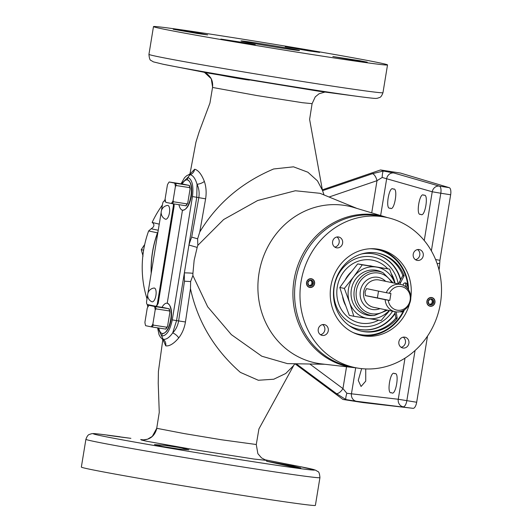 <?xml version="1.0" encoding="UTF-8"?>
<svg xmlns="http://www.w3.org/2000/svg" width="532" height="532" viewBox="0 0 532 532"><rect width="100%" height="100%" fill="white"/><g stroke="black" fill="none" stroke-linecap="round" stroke-linejoin="round"><path stroke-width="0.8" d="M212.647 87.467L212.547 87.394C213.212 81.11 210.738 77.865 210.32 77.306C208.278 74.68 206.356 73.07 204.567 72.472L211.251 78.743L212.647 87.467L256.816 95.534L302.535 102.723L312.005 103.647M265.328 459.927L267.19 460.446L254.097 459.063L194.38 449.713L146.187 441.154L141.306 439.984L143.274 439.944M143.035 439.937L147.537 439.213L152.305 436.4L156.721 428.3L184.311 433.6L221.625 439.791L256.191 444.499M322.365 335.439A5.513 5.067 101.6 0 0 328.244 330.904A5.513 5.067 101.6 0 0 324.367 324.606A5.513 5.067 101.6 0 0 324.148 324.567A5.513 5.067 101.6 0 0 318.276 329.102A5.513 5.067 101.6 0 0 322.146 335.399A5.513 5.067 101.6 0 0 322.365 335.439M320.49 334.708A5.513 5.067 101.6 0 0 324.773 330.312A5.513 5.067 101.6 0 0 322.578 324.587M402.997 348.021A5.513 5.067 101.6 0 0 408.869 343.486A5.513 5.067 101.6 0 0 404.998 337.188A5.513 5.067 101.6 0 0 404.772 337.148A5.513 5.067 101.6 0 0 398.9 341.684A5.513 5.067 101.6 0 0 402.777 347.981A5.513 5.067 101.6 0 0 402.997 348.021M401.121 347.29A5.513 5.067 101.6 0 0 405.397 342.901A5.513 5.067 101.6 0 0 403.203 337.168M336.716 247.839A5.513 5.067 101.6 0 0 342.588 243.304A5.513 5.067 101.6 0 0 338.718 237.006A5.513 5.067 101.6 0 0 338.492 236.966A5.513 5.067 101.6 0 0 332.62 241.501A5.513 5.067 101.6 0 0 336.49 247.799A5.513 5.067 101.6 0 0 336.716 247.839M334.841 247.107A5.513 5.067 101.6 0 0 339.117 242.712A5.513 5.067 101.6 0 0 336.922 236.986M417.341 260.427A5.513 5.067 101.6 0 0 423.213 255.892A5.513 5.067 101.6 0 0 419.342 249.588A5.513 5.067 101.6 0 0 419.123 249.548A5.513 5.067 101.6 0 0 413.244 254.09A5.513 5.067 101.6 0 0 417.121 260.387A5.513 5.067 101.6 0 0 417.341 260.427M415.465 259.696A5.513 5.067 101.6 0 0 419.741 255.3A5.513 5.067 101.6 0 0 417.547 249.575M405.185 286.356A2.175 2.002 101.6 0 0 404.932 282.911M403.183 285.225A2.175 2.002 -78.4 0 1 405.63 282.924A2.175 2.002 -78.4 0 1 406.022 286.994M402.923 310.721A2.175 2.002 -78.4 0 1 400.124 311.699M258.798 43.365A29.646 0.519 -170.7 0 1 299.503 50.513A29.646 0.519 -170.7 0 1 281.694 48.08A29.646 0.519 -170.7 0 1 240.996 40.931A29.646 0.519 -170.7 0 1 258.798 43.365M423.844 195.324C429.158 192.923 424.955 218.579 420.746 214.256C415.439 216.657 419.642 191.001 423.844 195.324L423.771 195.31M393.301 189.153C398.608 186.752 394.405 212.408 390.202 208.078C384.889 210.486 389.092 184.83 393.301 189.153L393.221 189.139M178.36 448.981L188.94 449.799L181.312 447.864L165.033 445.37L154.446 444.599L162.087 446.441L178.36 448.981M117.279 436.413C96.352 433.613 110.769 435.854 130.885 438.341L106.786 435.096M290.346 466.451L300.799 467.994L293.165 466.085L266.565 461.251L290.346 466.451M244.8 43.272L255.274 44.701L247.58 43.185L220.86 39.069L244.8 43.272M225.502 76.096C245.398 79.886 259.889 81.722 239.107 78.031C219.171 74.447 204.76 72.212 225.502 76.096L215.134 74.008M249.481 80.086L239.107 78.031M197.186 33.469L207.66 34.899L199.965 33.383L173.239 29.267L197.186 33.469M309.165 50.946L319.639 52.382L311.945 50.859L285.219 46.743L309.165 50.946M356.779 60.748L367.253 62.184L359.559 60.661L332.839 56.545L356.779 60.748M365.723 368.922L365.737 381.118L361.062 386.485L358.255 380.393L361.654 368.629M394.631 373.717C399.944 371.316 395.742 396.972 391.532 392.643C386.225 395.05 390.428 369.394 394.631 373.717L394.558 373.703M162.38 205.026A98.633 90.64 -78.4 0 0 152.139 222.449L153.15 223.267C154.599 225.189 153.934 227.024 151.148 228.78L158.243 230.256M147.018 298.831A98.633 90.64 -78.4 0 1 143.613 250.2A98.633 90.64 -78.4 0 1 148.634 230.948L157.499 232.843A97.888 89.961 101.6 0 0 152.498 251.995A97.888 89.961 101.6 0 0 151.188 273.362M152.139 222.449L159.248 224.145M165.379 219.151A6.976 2.746 -81.1 0 0 169.608 211.59A6.976 2.746 -81.1 0 0 167.52 205.445A7.202 7.202 0 0 0 165.379 219.151M151.853 301.737A6.976 2.746 -81.1 0 0 155.916 295.486A6.976 2.746 -81.1 0 0 153.994 288.038A7.202 7.202 0 0 0 151.853 301.737M171.164 319.659C169.262 328.71 166.303 333.325 162.273 333.517A15.348 6.045 -81.1 0 0 162.473 333.544A15.348 6.045 -81.1 0 0 170.686 319.586A15.348 6.045 -81.1 0 0 167.234 303.22C170.945 304.969 172.255 310.455 171.164 319.659M191.36 196.328C189.458 205.372 186.499 209.994 182.476 210.18A15.348 6.045 -81.1 0 0 182.669 210.213L182.675 210.213A15.348 6.045 -81.1 0 0 190.882 196.255A15.348 6.045 -81.1 0 0 187.437 179.889C191.141 181.638 192.451 187.118 191.36 196.328M319.932 477.643L315.39 505.4A118.576 2.068 -170.7 0 1 221.571 492.093A118.576 2.068 -170.7 0 1 90.679 469.43A118.576 2.068 -170.7 0 1 81.349 467.076L85.898 439.319C88.086 433.367 89.589 434.83 91.065 433.819C93.672 433.666 90.088 432.895 108.329 435.223A112.112 1.955 -170.7 0 0 102.177 435.987A112.112 1.955 -170.7 0 0 247.294 460.792A112.112 1.955 -170.7 0 0 305.814 467.768A112.112 1.955 -170.7 0 0 299.982 466.604L315.503 470.142L317.744 471.498C318.868 471.565 319.599 473.613 319.932 477.643A118.576 2.068 -170.7 0 1 226.12 464.336A118.576 2.068 -170.7 0 1 95.228 441.673A118.576 2.068 -170.7 0 1 85.898 439.319M378.192 62.57A118.576 2.068 9.3 0 0 247.3 39.907A118.576 2.068 9.3 0 0 153.482 26.6A118.576 2.068 9.3 0 0 162.812 28.954A118.576 2.068 9.3 0 0 293.704 51.617A118.576 2.068 9.3 0 0 387.522 64.924A118.576 2.068 9.3 0 0 378.192 62.57M356.367 367.858A77.193 70.942 -78.4 0 1 354.259 367.652L321.567 363.895A80.119 73.629 -78.4 0 1 318.848 363.529A80.119 73.629 -78.4 0 1 259.037 273.122A80.119 73.629 -78.4 0 1 344.743 205.425A80.119 73.629 -78.4 0 1 353.767 207.473L385.288 216.936A77.193 70.942 -78.4 0 1 387.303 217.575M356.925 208.424L320.018 193.309L295.353 190.755L257.681 200.511L223.64 219.536L197.824 245.365L197.625 238.808L199.759 232.005C217.009 203.53 241.641 182.516 273.661 168.97L293.491 166.829L307.875 172.215L317.484 180.887L322.439 190.276L324.041 194.958M163.191 340.254L162.047 338.784L163.164 339.276C166.117 339.782 169.289 337.66 172.701 332.906C175.819 329.714 177.794 325.724 178.626 320.936L184.471 281.215A97.256 89.383 -78.4 0 1 184.371 272.876L188.933 245.026L197.173 247.413L194.153 260.241L192.93 273.348A90.58 83.245 101.6 0 0 192.89 275.49L207.673 306.784L231.347 334.628L261.804 356.214L287.433 363.629M354.259 367.652A77.193 70.942 -78.4 0 1 351.645 367.299A77.193 70.942 -78.4 0 1 294.01 280.191A77.193 70.942 -78.4 0 1 376.589 214.961A77.193 70.942 -78.4 0 1 385.288 216.936M190.177 173.844L194.679 169.223C198.316 170.18 201.542 174.257 204.361 181.439C206.177 186.872 206.596 192.67 205.611 198.835L199.759 232.005M265.342 459.941L261.505 457.872L257.874 453.683L256.271 444.559L258.924 428.925L293.657 365.524L285.731 373.497L273.754 379.23L258.326 380.26L240.358 372.373C214.236 349.404 197.611 321.508 190.476 288.683L185.449 321.973C184.418 328.111 182.183 333.431 178.732 337.926C173.791 343.719 169.469 346.359 165.751 345.853L163.031 339.875M309.824 364.014L342.954 388.599L346.844 393.274C345.906 396.367 345.587 398.461 345.893 399.565L336.437 393.607L296.218 363.782M322.525 190.689L372.453 173.698L383.319 171.031C382.654 172.082 382.282 174.23 382.189 177.469L377.002 180.68L329.069 197.013M429.098 304.198L429.424 304.244A2.613 2.401 101.6 0 0 430.707 299.203M308.74 285.411L309.065 285.465A2.613 2.401 101.6 0 0 310.349 280.417M387.629 268.713A32.02 29.426 101.6 0 0 371.509 259.995A32.02 29.426 101.6 0 0 337.255 287.047A32.02 29.426 101.6 0 0 361.162 323.183A32.02 29.426 101.6 0 0 378.624 320.151M385.793 314.884A32.02 29.426 101.6 0 0 389.471 310.582M395.09 283.277A32.02 29.426 101.6 0 0 391.353 273.734M398.202 283.922A35.232 32.379 101.6 0 0 371.961 256.81A35.232 32.379 101.6 0 0 334.269 286.582A35.232 32.379 101.6 0 0 360.576 326.335A35.232 32.379 101.6 0 0 392.583 311.22M358.781 329.281A38.444 35.331 101.6 0 0 360.124 329.521A38.444 35.331 101.6 0 0 395.063 313.009M431.412 298.911A3.019 2.773 101.6 0 0 429.131 304.257A3.019 2.773 101.6 0 0 433.666 302.316A3.019 2.773 101.6 0 0 431.412 298.911M431.186 299.277L429.976 299.09L428.18 301.458L429.131 304.257L431.871 304.683L433.666 302.316L432.716 299.523L431.186 299.277M348.892 325.411A38.444 35.331 101.6 0 0 358.987 329.328A38.444 35.331 101.6 0 0 360.523 329.607A38.444 35.331 101.6 0 0 395.15 313.561L394.844 311.685M402.724 275.729A0.559 0.512 101.6 0 0 402.751 275.23L404.087 275.503A0.559 0.512 -78.4 0 1 404.061 276.002L402.724 275.729L400.729 279.519A38.444 35.331 101.6 0 0 374.488 254.017A38.444 35.331 101.6 0 0 372.945 253.737A38.444 35.331 101.6 0 0 361.747 253.93M402.751 275.23A39.88 36.648 101.6 0 0 377.607 253.092M404.087 275.503A39.88 36.648 101.6 0 0 378.279 253.219A39.88 36.648 101.6 0 0 334.016 286.628A39.88 36.648 101.6 0 0 362.192 331.343A39.88 36.648 101.6 0 0 397.038 318.528L395.708 318.256A0.559 0.512 101.6 0 0 395.835 317.777L395.15 313.561M311.054 280.125A3.019 2.773 101.6 0 0 308.773 285.471A3.019 2.773 101.6 0 0 313.308 283.529A3.019 2.773 101.6 0 0 311.054 280.125M310.834 280.49L309.617 280.304L307.822 282.672L308.773 285.471L311.513 285.897L313.308 283.529L312.357 280.736L310.834 280.49M400.064 284.301A5.639 5.18 -78.4 0 1 400.071 284.254A5.639 5.18 -78.4 0 1 400.689 282.399L404.061 276.002M398.727 284.028A5.639 5.18 -78.4 0 1 398.734 283.982A5.639 5.18 -78.4 0 1 399.352 282.126L400.729 279.519M434.777 302.489A4.243 3.897 101.6 0 0 431.605 297.701A4.243 3.897 101.6 0 0 427.07 301.285A4.243 3.897 101.6 0 0 430.235 306.073A4.243 3.897 101.6 0 0 434.777 302.489M430.002 306.226A4.436 4.076 101.6 0 0 430.155 306.252A4.436 4.076 101.6 0 0 434.897 302.509A4.436 4.076 101.6 0 0 431.791 297.541M403.668 310.322A43.345 39.834 -78.4 0 1 361.068 334.714A43.345 39.834 -78.4 0 1 352.929 332.46M370.166 248.743A43.345 39.834 -78.4 0 1 375.073 249.175A43.345 39.834 -78.4 0 1 408.031 289.115M360.523 335.227A43.937 40.379 101.6 0 0 360.909 335.286A43.937 40.379 101.6 0 0 404.413 309.863M314.419 283.702A4.243 3.897 101.6 0 0 311.253 278.921A4.243 3.897 101.6 0 0 306.711 282.499A4.243 3.897 101.6 0 0 309.883 287.287A4.243 3.897 101.6 0 0 314.419 283.702M309.671 287.446A4.436 4.076 101.6 0 0 309.85 287.48A4.436 4.076 101.6 0 0 314.578 283.829A4.436 4.076 101.6 0 0 311.459 278.755A4.436 4.076 101.6 0 0 311.28 278.728A4.436 4.076 101.6 0 0 306.552 282.379A4.436 4.076 101.6 0 0 309.671 287.446A4.436 4.076 101.6 0 0 309.797 287.466A4.436 4.076 101.6 0 0 314.538 283.722A4.436 4.076 101.6 0 0 311.433 278.755M430.208 306.266A4.436 4.076 101.6 0 0 434.937 302.615A4.436 4.076 101.6 0 0 431.818 297.541A4.436 4.076 101.6 0 0 431.638 297.514A4.436 4.076 101.6 0 0 426.91 301.165A4.436 4.076 101.6 0 0 430.029 306.233A4.436 4.076 101.6 0 0 430.208 306.266M408.536 289.834A43.937 40.379 101.6 0 0 378.232 249.202M409.6 303.546A43.937 40.379 -78.4 0 1 363.642 335.852A43.937 40.379 -78.4 0 1 361.886 335.532A43.937 40.379 -78.4 0 1 331.01 285.312A43.937 40.379 -78.4 0 1 377.846 249.142A43.937 40.379 -78.4 0 1 379.602 249.461A43.937 40.379 -78.4 0 1 410.804 297.687M358.349 368.204A76.728 70.51 -78.4 0 1 355.276 367.645A76.728 70.51 -78.4 0 1 301.358 279.945A76.728 70.51 -78.4 0 1 383.14 216.79A76.728 70.51 -78.4 0 1 386.212 217.342A76.728 70.51 -78.4 0 1 440.13 305.042A76.728 70.51 -78.4 0 1 358.349 368.204M355.276 367.645L349.89 366.535A76.728 70.51 -78.4 0 1 295.965 278.835A76.728 70.51 -78.4 0 1 377.753 215.679A76.728 70.51 -78.4 0 1 380.826 216.238L386.212 217.342M369.594 265.747A26.061 23.947 -78.4 0 1 370.545 265.874A26.061 23.947 -78.4 0 1 371.489 266.04M393.128 282.878L383.073 272.723L380.839 271.706A22.876 21.021 101.6 0 0 375.818 270.209A22.876 21.021 101.6 0 0 351.346 289.534A22.876 21.021 101.6 0 0 368.43 315.35A22.876 21.021 101.6 0 0 371.808 315.576L374.262 315.529L387.509 310.176M385.64 281.335A16.332 15.009 101.6 0 0 370.525 278.09A16.332 15.009 101.6 0 0 360.33 291.09A16.332 15.009 101.6 0 0 380.014 308.633M385.135 299.669L388.254 300.221A12.003 11.032 101.6 0 0 404.027 308.972A12.003 11.032 101.6 0 0 407.18 289.734A12.003 11.032 101.6 0 0 389.391 293.252L386.279 292.7A13.938 12.808 -78.4 0 1 400.762 284.447A13.938 12.808 -78.4 0 1 410.604 300.068A13.938 12.808 -78.4 0 1 395.143 311.745A13.938 12.808 -78.4 0 1 385.135 299.669L365.378 295.599A69.752 1.217 9.3 0 1 377.401 297.907L378.518 291.104M386.279 292.7L366.521 288.637L365.038 291.948L365.378 295.599M143.055 256.118L141.259 249.674L144.352 244.979M143.613 250.16L141.259 249.674M148.634 230.948L151.148 228.78M147.65 294.961L146.666 300.986A3.345 1.317 -81.1 0 0 147.417 304.55L155.603 306.239A3.345 1.317 -81.1 0 0 155.63 306.246A3.345 1.317 -81.1 0 0 157.439 303.2L173.306 206.296A3.345 1.317 -81.1 0 0 173.299 203.823M165.519 201.276L164.368 201.043A3.345 1.317 -81.1 0 0 164.341 201.036A3.345 1.317 -81.1 0 0 162.533 204.075L161.482 210.519M161.176 212.374L147.956 293.105M156.488 306.379L155.63 306.246L156.488 306.379L158.217 303.32L174.084 206.416L174.11 203.949M389.391 293.252L390.934 293.491L389.79 300.46L377.401 297.907M388.254 300.221L389.79 300.46M389.131 310.508A26.061 23.947 -78.4 0 1 367.911 318.495A26.061 23.947 -78.4 0 1 349.524 302.435A26.061 23.947 -78.4 0 1 353.733 276.726A26.061 23.947 -78.4 0 1 376.337 267.064A26.061 23.947 -78.4 0 1 394.724 283.124A26.061 23.947 -78.4 0 1 394.751 283.21M394.724 283.124L389.577 269.112L362.252 264.85L353.733 276.726L344.377 288.43L349.524 302.435L353.833 316.274L381.158 320.537L389.218 310.528M344.377 288.43L339.828 287.493L348.347 275.616L357.697 263.912L389.577 269.112M353.833 316.274L349.278 315.336L344.138 301.325L339.828 287.493M362.252 264.85L357.697 263.912M345.541 305.368A26.061 23.947 -78.4 0 1 342.628 296.763M345.401 279.573A26.061 23.947 -78.4 0 1 351.073 272.078M395.835 317.777L397.171 318.05L396.174 311.912M397.171 318.05A0.559 0.512 -78.4 0 1 397.038 318.528M395.708 318.256A39.88 36.648 -78.4 0 1 361.527 331.203M400.476 279.998A38.444 35.331 101.6 0 0 374.289 253.97M308.726 285.378A2.613 2.401 101.6 0 0 309.065 285.465L310.435 285.677L312.231 283.31L313.308 283.529M312.231 283.31L311.3 280.563M310.435 285.677L311.513 285.897M429.085 304.164A2.613 2.401 101.6 0 0 429.424 304.244L430.794 304.464L432.589 302.096L433.666 302.316M432.589 302.096L431.658 299.35M430.794 304.464L431.871 304.683M383.319 171.031L393.84 172.98L439.399 186.12L449.234 187.656A6.697 2.64 98.9 0 1 450.651 194.772L439.917 260.301L439.419 267.556L438.541 268.121M439.026 269.93L439.419 267.556M346.844 393.274L398.262 399.253L416.676 402.252L427.522 336.084M416.676 402.252A6.697 2.64 98.9 0 1 413.098 408.337L356.453 401.281L345.893 399.565M294.947 363.755L342.96 399.459L362.937 402.571L413.098 408.337M449.234 187.656L400.516 173.066L380.546 169.954L322.359 189.838M372.453 173.698A6.697 2.82 71.2 0 1 377.002 180.68L371.728 212.867M346.532 366.767L342.954 388.599A6.697 2.919 126.6 0 1 336.437 393.607M204.361 181.439A6.697 2.906 159.5 0 1 197.04 184.265L196.754 197.286L188.933 245.026A97.256 89.383 -78.4 0 1 191.693 237.126L198.822 197.605C199.56 192.784 198.968 188.335 197.04 184.265C195.344 178.553 193.043 175.361 190.117 174.682L188.667 174.749L190.416 173.545M158.775 328.038A15.348 6.045 -81.1 0 0 162.273 333.517L161.874 335.985C166.569 335.832 170.034 330.465 172.268 319.885L192.464 196.554C193.728 185.774 192.192 179.397 187.836 177.415L190.117 174.682C192.597 173.798 194.113 171.976 194.679 169.223M191.693 237.126L197.625 238.808M172.268 319.885L176.551 320.616L184.371 272.876A6.697 0.499 -178.4 0 1 192.93 273.348M184.471 281.215L190.629 281.534L192.89 275.49M190.476 288.683L190.629 281.534M185.449 321.973L176.551 320.616L172.701 332.906A6.697 3.086 -140.4 0 1 178.732 337.926M157.924 327.905L163.164 339.276C165.239 340.872 166.097 343.067 165.751 345.853M165.199 199.586A3.345 3.119 96.4 0 0 164.714 200.91L164.494 200.857A3.345 3.345 0 0 1 165.166 199.327M147.936 306.851A3.345 3.345 0 0 1 147.51 304.597L147.73 304.65A3.345 3.119 107.4 0 0 148.002 306.738M404.992 358.156L398.262 399.253A6.697 6.058 96.7 0 0 403.256 406.8A6.697 2.64 98.9 0 0 406.834 400.716L415.06 350.502M355.702 367.805L351.459 393.727A6.697 6.058 96.7 0 0 356.453 401.281M450.651 194.772L440.809 193.236A6.697 2.64 98.9 0 0 439.399 186.12A6.697 6.051 106.1 0 0 432.237 191.773L382.189 177.469M393.84 172.98A6.697 6.051 106.1 0 0 386.678 178.639L380.639 215.54M380.546 169.954L383.08 170.686M342.96 399.459L345.567 399.765M209.648 73.343L319.027 91.265L360.543 96.777A112.112 1.955 -170.7 0 1 264.557 82.054A112.112 1.955 -170.7 0 1 168.89 65.396A112.112 1.955 -170.7 0 1 163.058 64.232M178.971 204.707A15.348 6.045 -81.1 0 0 182.476 210.18L167.234 303.22A15.348 6.045 -81.1 0 0 167.201 303.213L167.234 303.22M181.365 183.873L187.836 177.415L187.437 179.889A15.348 6.045 -81.1 0 0 187.404 179.883L187.437 179.889M151.274 272.83A98.121 90.174 -78.4 0 1 157.984 231.852M437.164 263.692L439.705 263.287M171.337 203.49L165.844 202.36A12.535 4.934 98.9 0 1 165.12 198.935L167.42 184.903A12.535 4.934 98.9 0 1 169.183 181.991L183.879 184.285L189.193 185.409L175.713 183.301A13.207 5.2 98.9 0 1 176.185 185.535L189.665 187.636L190.09 188.84L187.789 202.872A12.535 4.934 98.9 0 1 186.034 205.784L172.375 203.676A13.207 5.2 98.9 0 0 173.518 201.781L173.093 200.577A12.535 4.934 98.9 0 1 171.337 203.49L172.375 203.676M187.789 202.872L187.005 203.882A13.207 5.2 98.9 0 1 185.854 205.778M187.005 203.882L173.518 201.781M189.193 185.409A13.207 5.2 98.9 0 1 189.665 187.636M175.713 183.301L174.669 183.121A12.535 4.934 98.9 0 1 175.394 186.546L176.185 185.535M174.669 183.121L169.183 181.991M173.093 200.577L175.394 186.546M189.365 185.415A12.535 4.934 98.9 0 1 190.09 188.84M187.404 179.883L187.404 179.883A15.348 6.045 -81.1 0 0 182.203 183.999M151.141 326.821L145.648 325.697A12.535 4.934 98.9 0 1 144.923 322.266L147.224 308.234A12.535 4.934 98.9 0 1 148.98 305.321L163.676 307.616L168.996 308.74L155.517 306.638A13.207 5.2 98.9 0 1 155.982 308.866L169.469 310.967L169.894 312.171L167.593 326.202A12.535 4.934 98.9 0 1 165.838 329.115L152.179 327.007A13.207 5.2 98.9 0 0 153.322 325.112L152.897 323.908A12.535 4.934 98.9 0 1 151.141 326.821L152.179 327.007M167.593 326.202L166.802 327.213A13.207 5.2 98.9 0 1 165.658 329.115M166.802 327.213L153.322 325.112M168.996 308.74A13.207 5.2 98.9 0 1 169.469 310.967M155.517 306.638L154.473 306.452A12.535 4.934 98.9 0 1 155.198 309.877L155.982 308.866M154.473 306.452L148.98 305.321M152.897 323.908L155.198 309.877M169.169 308.746A12.535 4.934 98.9 0 1 169.894 312.171M167.208 303.213L167.201 303.213A15.348 6.045 -81.1 0 0 162.007 307.33M157.499 232.843L157.918 232.032M156.82 428.373C154.699 436.333 149.525 440.203 141.306 439.984M387.522 64.924L382.974 92.681A118.576 2.068 -170.7 0 1 289.155 79.374A118.576 2.068 -170.7 0 1 158.27 56.711A118.576 2.068 -170.7 0 1 148.94 54.357C149.273 58.387 150.004 60.435 151.128 60.502L153.369 61.858L162.998 64.219L209.854 73.383M197.824 245.365A90.58 83.245 101.6 0 0 197.173 247.413M383.073 272.723A22.317 20.515 101.6 0 0 378.179 271.26A22.317 20.515 101.6 0 0 354.299 290.12A22.317 20.515 101.6 0 0 370.964 315.31A22.317 20.515 101.6 0 0 374.262 315.529M391.692 282.578A20.655 18.979 101.6 0 0 378.498 273.029A20.655 18.979 101.6 0 0 356.407 290.479A20.655 18.979 101.6 0 0 371.821 313.78A20.655 18.979 101.6 0 0 386.072 309.877M400.762 284.447L379.21 280.012A13.938 12.808 101.6 0 0 363.742 291.682A13.938 12.808 101.6 0 0 373.59 307.31L395.143 311.745M157.439 303.2L158.217 303.32M173.306 206.296L174.084 206.416M400.689 282.399L399.352 282.126M192.464 196.554L205.611 198.835M165.452 200.996L164.687 201.089M147.73 304.617L150.629 305.554M431.372 250.871L440.809 193.236L432.237 191.773L424.257 240.531M435.595 259.543L439.917 260.301M153.482 26.6L148.94 54.357M324.992 92.056L319.06 93.765L315.257 96.877L312.085 103.727L309.611 119.414L322.439 190.276M162.832 339.562L158.416 371.403L158.223 383.326L159.261 412.373L156.721 428.3M188.661 174.749L186.732 175.68L184.531 177.701L181.04 183.819M162.047 338.784L160.484 337.281L159.021 334.661L157.598 327.852M143.806 439.931L140.674 439.518M120.039 436.779L108.329 435.223M264.836 459.754L299.982 466.604M382.974 92.681C380.786 98.633 379.283 97.17 377.806 98.181C375.2 98.334 378.784 99.105 360.543 96.777M212.547 87.394L209.947 103.055L199.267 131.55L195.942 142.177L189.931 174.077M293.657 365.524L294.801 363.755M324.839 364.274L287.413 363.629M203.995 72.239L204.567 72.472"/></g></svg>
